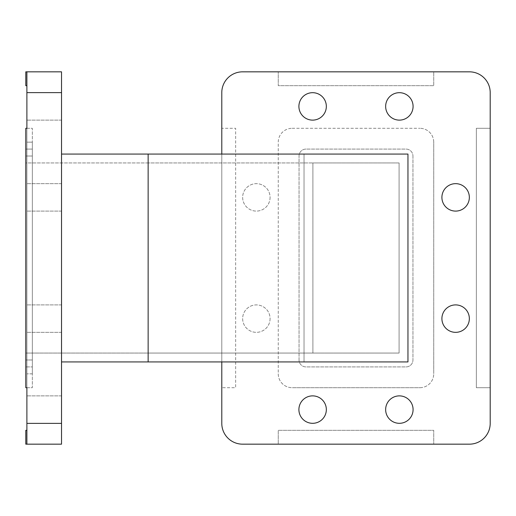 <?xml version="1.0" encoding="UTF-8"?>
<svg xmlns="http://www.w3.org/2000/svg" width="516" height="516" viewBox="0 0 516 516"><rect width="100%" height="100%" fill="white"/><g stroke="black" fill="none" stroke-linecap="round" stroke-linejoin="round"><path stroke-width="0.39" stroke-dasharray="2.58 1.94" d="M326.338 409.594A13.719 13.719 0 0 1 305.762 421.475A13.719 13.719 0 0 1 305.762 397.713A13.719 13.719 0 0 1 326.338 409.594M413.084 409.594A13.719 13.719 0 0 1 392.508 421.475A13.719 13.719 0 0 1 392.508 397.713A13.719 13.719 0 0 1 413.084 409.594M469.347 318.624A13.719 13.719 0 0 1 448.765 330.504A13.719 13.719 0 0 1 448.765 306.743A13.719 13.719 0 0 1 469.347 318.624M469.347 197.376A13.719 13.719 0 0 1 448.765 209.257A13.719 13.719 0 0 1 448.765 185.496A13.719 13.719 0 0 1 469.347 197.376M270.081 197.376A13.719 13.719 0 0 1 249.505 209.257A13.719 13.719 0 0 1 249.505 185.496A13.719 13.719 0 0 1 270.081 197.376A13.719 13.719 0 0 1 249.505 209.257A13.719 13.719 0 0 1 249.505 185.496A13.719 13.719 0 0 1 270.081 197.376M270.081 318.624A13.719 13.719 0 0 1 249.505 330.504A13.719 13.719 0 0 1 249.505 306.743A13.719 13.719 0 0 1 270.081 318.624A13.719 13.719 0 0 1 249.505 330.504A13.719 13.719 0 0 1 249.505 306.743A13.719 13.719 0 0 1 270.081 318.624M326.338 106.406A13.719 13.719 0 0 1 305.762 118.287A13.719 13.719 0 0 1 305.762 94.525A13.719 13.719 0 0 1 326.338 106.406M413.084 106.406A13.719 13.719 0 0 1 392.508 118.287A13.719 13.719 0 0 1 392.508 94.525A13.719 13.719 0 0 1 413.084 106.406M406.021 366.915A6.927 6.927 0 0 0 412.948 359.987A6.927 6.927 0 0 1 406.021 366.915L305.969 366.915A6.927 6.927 0 0 1 299.041 359.987A6.927 6.927 0 0 0 305.969 366.915L406.021 366.915M305.969 149.085A6.927 6.927 0 0 0 299.041 156.013A6.927 6.927 0 0 1 305.969 149.085L406.021 149.085A6.927 6.927 0 0 1 412.948 156.013A6.927 6.927 0 0 0 406.021 149.085L305.969 149.085M278.259 373.842A13.855 13.855 0 0 0 292.114 387.703A13.855 13.855 0 0 1 278.259 373.842L278.259 142.158A13.855 13.855 0 0 1 292.114 128.297A13.855 13.855 0 0 0 278.259 142.158L278.259 373.842M419.876 387.703A13.855 13.855 0 0 0 433.73 373.842A13.855 13.855 0 0 1 419.876 387.703L292.114 387.703L419.876 387.703M433.73 142.158A13.855 13.855 0 0 0 419.876 128.297A13.855 13.855 0 0 1 433.73 142.158L433.73 373.842L433.73 142.158M412.948 156.013L412.948 359.987L412.948 156.013M299.041 359.987L299.041 156.013L299.041 359.987M292.114 128.297L419.876 128.297L292.114 128.297M490.2 423.384A20.788 20.788 0 0 1 469.412 444.166L278.259 444.166L278.259 430.312L433.73 430.312L433.73 444.166L433.73 430.312L278.259 430.312L278.259 444.166L242.578 444.166A20.788 20.788 0 0 1 221.79 423.384L221.79 128.297L235.644 128.297L235.644 387.703L221.79 387.703L235.644 387.703L235.644 128.297L221.79 128.297L221.79 92.616A20.788 20.788 0 0 1 242.578 71.834L433.73 71.834L433.73 85.688L278.259 85.688L278.259 71.834L278.259 85.688L433.73 85.688L433.73 71.834L469.412 71.834A20.788 20.788 0 0 1 490.2 92.616L490.2 387.703L476.345 387.703L476.345 128.297L490.2 128.297L476.345 128.297L476.345 387.703L490.2 387.703L490.2 423.384M407.956 361.929L407.956 154.071L304.034 154.071L304.034 361.929L407.956 361.929M221.79 361.929L221.79 154.071M399.087 162.94L399.087 353.06L312.902 353.06L312.902 162.94L399.087 162.94L399.087 353.06L148.137 353.06L312.902 353.06L312.902 162.94L148.137 162.94L399.087 162.94M148.137 154.071L304.034 154.071L304.034 361.929L148.137 361.929L148.137 154.071L61.533 154.071L61.533 361.929L148.137 361.929M61.533 361.929L61.533 154.071M61.533 106.406L61.533 92.686L61.533 106.406M26.89 106.406L26.89 92.686L26.89 106.406M61.533 197.376L61.533 183.657L61.533 197.376M26.89 197.376L26.89 183.657L26.89 197.376M61.533 318.624L61.533 304.904L61.533 318.624M26.89 318.624L26.89 304.904L26.89 318.624M61.533 409.594L61.533 395.875L61.533 409.594M26.89 409.594L26.89 395.875L26.89 409.594M32.347 149.085L32.347 156.013L32.347 149.085L25.8 149.085L32.347 149.085M25.8 156.013L25.8 366.915L32.347 366.915L32.347 359.987L32.347 366.915L25.8 366.915L25.8 156.013L32.347 156.013L32.347 359.987L32.347 156.013L25.8 156.013M26.89 142.158L26.89 128.297L32.347 128.297L32.347 142.158L32.347 128.297L26.89 128.297L26.89 387.703L32.347 387.703L32.347 373.842L32.347 387.703L26.89 387.703L26.89 142.158L32.347 142.158L32.347 373.842L32.347 142.158L26.89 142.158M61.533 444.166L61.533 423.384L26.89 423.384L26.89 444.166L61.533 444.166M26.89 92.616L61.533 92.616L61.533 71.834L26.89 71.834L26.89 387.703L26.89 128.297L25.8 128.297L25.8 387.703L25.8 128.297L25.8 387.703L26.89 387.703L26.89 423.384M148.137 162.94L25.8 162.94L25.8 353.06L25.8 162.94L148.137 162.94L148.137 353.06L25.8 353.06L148.137 353.06L148.137 162.94M26.89 85.688L26.89 71.834L26.89 85.688L25.8 85.688L25.8 71.834L26.89 71.834M26.89 430.312L26.89 444.166L26.89 430.312L25.8 430.312L25.8 444.166L26.89 444.166M61.533 92.616L61.533 423.384M26.89 128.297L25.8 128.297L26.89 128.297M26.89 387.703L25.8 387.703L26.89 387.703M32.347 359.987L25.8 359.987L32.347 359.987M32.347 373.842L26.89 373.842L32.347 373.842M61.533 92.686L26.89 92.686L61.533 92.686M61.533 120.125L26.89 120.125L61.533 120.125M61.533 183.657L26.89 183.657L61.533 183.657M61.533 211.096L26.89 211.096L61.533 211.096M61.533 304.904L26.89 304.904L61.533 304.904M61.533 332.343L26.89 332.343L61.533 332.343M61.533 395.875L26.89 395.875L61.533 395.875M61.533 423.313L26.89 423.313L61.533 423.313"/><path stroke-width="0.77" d="M326.338 409.594A13.719 13.719 0 0 1 305.762 421.475A13.719 13.719 0 0 1 305.762 397.713A13.719 13.719 0 0 1 326.338 409.594M413.084 409.594A13.719 13.719 0 0 1 392.508 421.475A13.719 13.719 0 0 1 392.508 397.713A13.719 13.719 0 0 1 413.084 409.594M469.347 318.624A13.719 13.719 0 0 1 448.765 330.504A13.719 13.719 0 0 1 448.765 306.743A13.719 13.719 0 0 1 469.347 318.624M469.347 197.376A13.719 13.719 0 0 1 448.765 209.257A13.719 13.719 0 0 1 448.765 185.496A13.719 13.719 0 0 1 469.347 197.376M326.338 106.406A13.719 13.719 0 0 1 305.762 118.287A13.719 13.719 0 0 1 305.762 94.525A13.719 13.719 0 0 1 326.338 106.406M413.084 106.406A13.719 13.719 0 0 1 392.508 118.287A13.719 13.719 0 0 1 392.508 94.525A13.719 13.719 0 0 1 413.084 106.406M221.79 361.929L221.79 423.384A20.788 20.788 0 0 0 242.578 444.166L469.412 444.166A20.788 20.788 0 0 0 490.2 423.384L490.2 92.616A20.788 20.788 0 0 0 469.412 71.834L242.578 71.834A20.788 20.788 0 0 0 221.79 92.616L221.79 154.071M148.137 361.929L407.956 361.929L407.956 154.071L148.137 154.071L148.137 361.929L61.533 361.929M61.533 154.071L148.137 154.071M61.533 71.834L61.533 92.616L26.89 92.616L26.89 71.834L61.533 71.834M26.89 423.384L61.533 423.384L61.533 444.166L26.89 444.166L26.89 387.703L25.8 387.703L25.8 128.297L26.89 128.297L26.89 92.616M61.533 423.384L61.533 92.616M26.89 444.166L25.8 444.166L25.8 430.312L26.89 430.312M26.89 71.834L25.8 71.834L25.8 85.688L26.89 85.688"/></g></svg>
